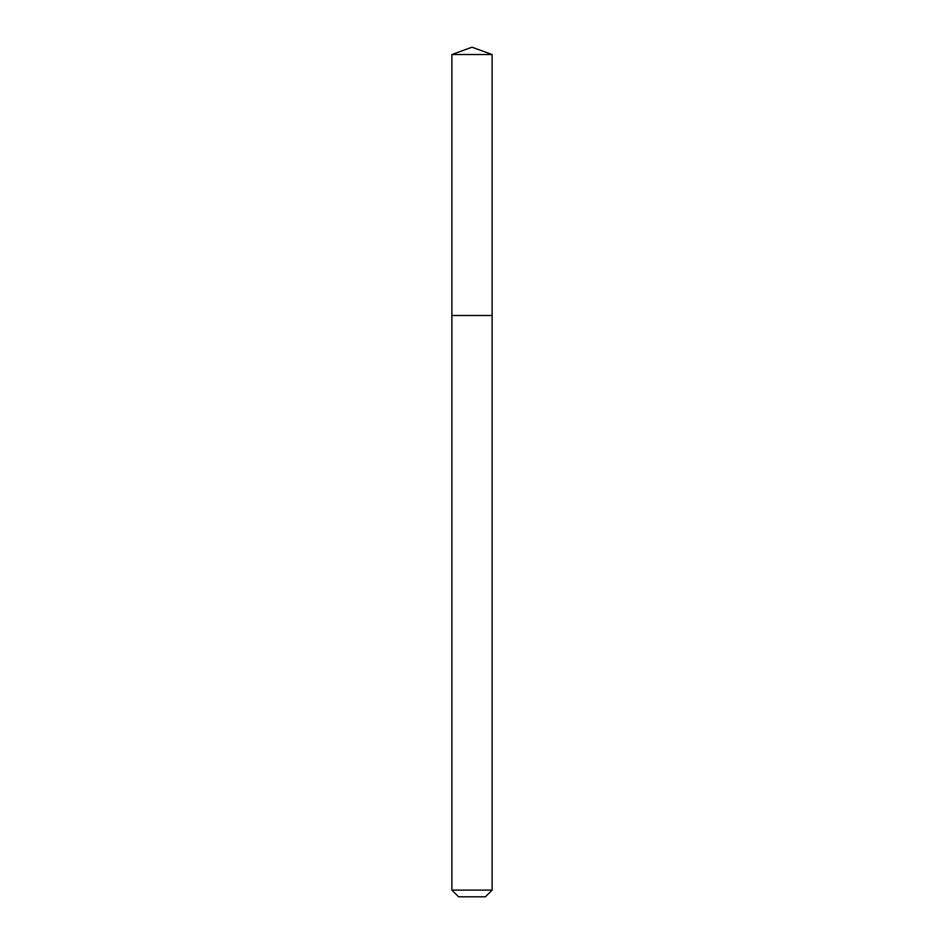 <?xml version="1.0" encoding="UTF-8"?>
<svg xmlns="http://www.w3.org/2000/svg" width="944" height="944" viewBox="0 0 944 944"><rect width="100%" height="100%" fill="white"/><g stroke="black" fill="none" stroke-linecap="round" stroke-linejoin="round"><path stroke-width="1.42" d="M451.881 890.098L492.119 890.098L485.417 896.8L458.583 896.8L451.881 890.098L451.881 315.497L492.119 315.497L492.119 54.528L451.881 54.528L472 47.2L492.119 54.528M451.881 54.528L451.881 315.497L492.119 315.497L492.119 890.098"/></g></svg>
